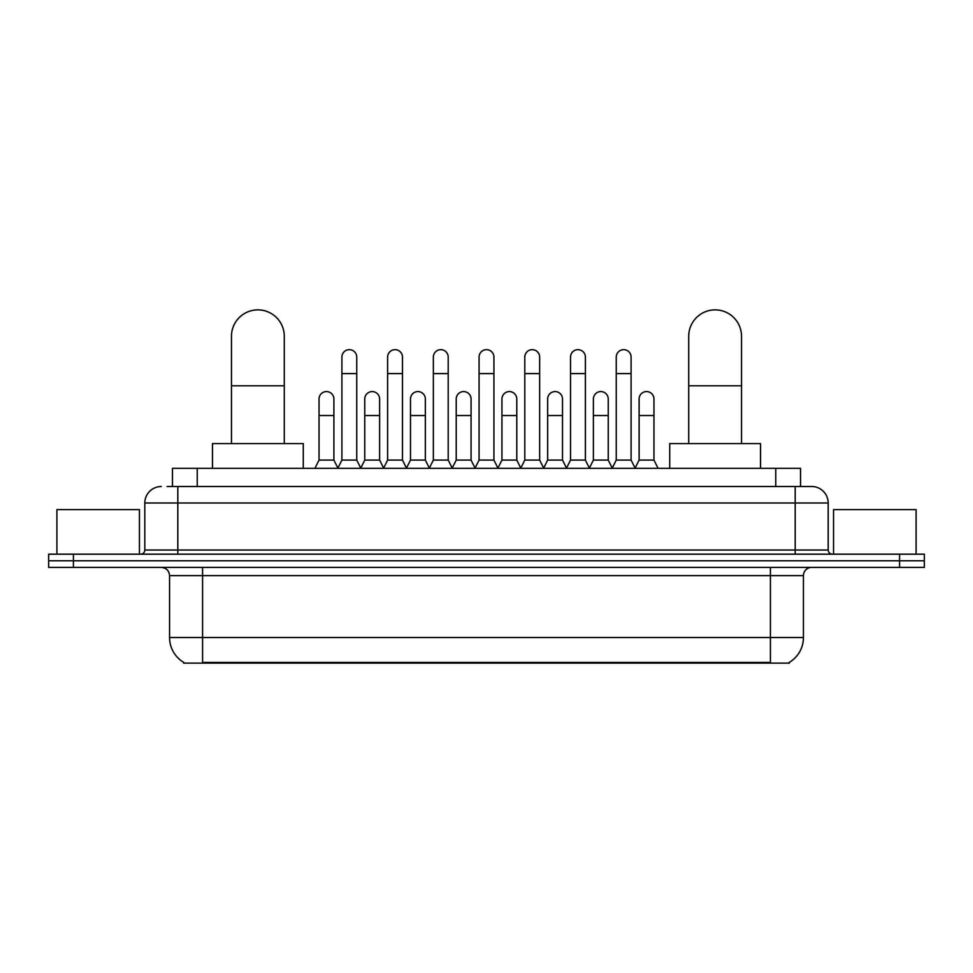 <?xml version="1.0" encoding="UTF-8"?>
<svg xmlns="http://www.w3.org/2000/svg" width="973" height="973" viewBox="0 0 973 973"><rect width="100%" height="100%" fill="white"/><g stroke="black" fill="none" stroke-linecap="round" stroke-linejoin="round"><path stroke-width="1.46" d="M167.088 486.5L177.816 486.5L167.088 486.5L172.464 486.5L172.464 468.341L800.536 468.341L800.536 486.5M789.407 662.309L789.407 663.124L183.593 663.124L183.593 662.309M183.836 662.455A28.886 28.886 0 0 1 169.57 637.534L202.579 637.534L202.579 662.455L770.421 662.455L770.421 637.534L803.43 637.534L803.43 575.639A8.258 8.258 0 0 1 811.689 567.381M169.57 637.534L169.57 575.639C169.071 570.628 166.322 567.879 161.311 567.381M789.164 662.455A28.886 28.886 0 0 0 803.43 637.534M73.413 554.184L924.35 554.184L924.35 560.776L48.65 560.776L48.65 567.381L73.413 567.381L73.413 560.776L48.65 560.776L48.65 554.184L73.413 554.184L73.413 560.776L924.35 560.776L924.35 567.381L73.413 567.381M161.311 486.5A16.505 16.505 0 0 0 144.807 503.005L144.807 550.049A4.123 4.123 0 0 1 140.671 554.184M811.689 486.5L795.184 486.5L811.689 486.5A16.505 16.505 0 0 1 828.193 503.005L828.193 550.049C828.437 552.555 829.811 553.929 832.329 554.184M828.193 503.005L177.816 503.005L177.816 486.5L795.184 486.5L795.184 550.049L828.193 550.049M139.443 554.184L139.443 509.609L56.908 509.609L56.908 554.184M916.092 554.184L916.092 509.609L833.557 509.609L833.557 554.184M231.465 443.579L231.465 336.281A26.417 26.417 0 0 1 257.881 309.876A26.417 26.417 0 0 1 284.286 336.281A26.417 26.417 0 0 0 257.881 309.876M284.286 443.579L284.286 336.281M303.272 468.341L303.272 443.579L212.479 443.579L212.479 468.341M688.714 443.579L688.714 336.281A26.417 26.417 0 0 1 715.119 309.876A26.417 26.417 0 0 1 741.535 336.281A26.417 26.417 0 0 0 715.119 309.876M741.535 443.579L741.535 336.281M760.521 468.341L760.521 443.579L669.728 443.579L669.728 468.341M337.777 468.341L341.9 460.083L356.75 460.083L360.886 468.341M356.75 460.083L356.75 357.079A7.431 7.431 0 0 0 349.331 349.66A7.431 7.431 0 0 1 349.794 349.672M341.9 460.083L341.9 373.596L356.75 373.596M341.9 373.596L341.9 357.079A7.431 7.431 0 0 1 349.331 349.66M383.496 468.341L387.619 460.083L402.481 460.083L406.605 468.341M402.481 460.083L402.481 357.079A7.431 7.431 0 0 0 395.05 349.66A7.431 7.431 0 0 1 395.512 349.672M387.619 460.083L387.619 373.596L402.481 373.596M387.619 373.596L387.619 357.079A7.431 7.431 0 0 1 395.05 349.66M429.215 468.341L433.35 460.083L448.2 460.083L452.336 468.341M448.2 460.083L448.2 357.079A7.431 7.431 0 0 0 440.781 349.66A7.431 7.431 0 0 1 441.243 349.672M433.35 460.083L433.35 373.596L448.2 373.596M433.35 373.596L433.35 357.079A7.431 7.431 0 0 1 440.781 349.66M474.946 468.341L479.069 460.083L493.931 460.083L498.054 468.341M493.931 460.083L493.931 357.079A7.431 7.431 0 0 0 486.5 349.66A7.431 7.431 0 0 1 486.962 349.672M479.069 460.083L479.069 373.596L493.931 373.596M479.069 373.596L479.069 357.079A7.431 7.431 0 0 1 486.5 349.66M520.664 468.341L524.8 460.083L539.65 460.083L543.785 468.341M539.65 460.083L539.65 357.079A7.431 7.431 0 0 0 532.219 349.66A7.431 7.431 0 0 1 532.693 349.672M524.8 460.083L524.8 373.596L539.65 373.596M524.8 373.596L524.8 357.079A7.431 7.431 0 0 1 532.219 349.66M566.395 468.341L570.519 460.083L585.381 460.083L589.504 468.341M585.381 460.083L585.381 357.079A7.431 7.431 0 0 0 577.95 349.66A7.431 7.431 0 0 1 578.412 349.672M570.519 460.083L570.519 373.596L585.381 373.596M570.519 373.596L570.519 357.079A7.431 7.431 0 0 1 577.95 349.66M612.114 468.341L616.25 460.083L631.1 460.083L635.223 468.341M631.1 460.083L631.1 357.079A7.431 7.431 0 0 0 623.669 349.66A7.431 7.431 0 0 1 624.143 349.672M616.25 460.083L616.25 373.596L631.1 373.596M616.25 373.596L616.25 357.079A7.431 7.431 0 0 1 623.669 349.66M314.911 468.341L319.035 460.083L333.897 460.083L337.899 468.098M333.897 460.083L333.897 399.015A7.431 7.431 0 0 0 326.928 391.596A7.431 7.431 0 0 1 333.897 399.015M319.035 460.083L319.035 415.52L333.897 415.52M319.035 415.52L319.035 399.015A7.431 7.431 0 0 1 326.928 391.596M360.752 468.098L364.766 460.083L379.616 460.083L383.617 468.098M379.616 460.083L379.616 399.015A7.431 7.431 0 0 0 372.659 391.596A7.431 7.431 0 0 1 379.616 399.015M364.766 460.083L364.766 415.52L379.616 415.52M364.766 415.52L364.766 399.015A7.431 7.431 0 0 1 372.659 391.596M406.483 468.098L410.484 460.083L425.347 460.083L429.348 468.098M425.347 460.083L425.347 399.015A7.431 7.431 0 0 0 418.378 391.596A7.431 7.431 0 0 1 425.347 399.015M410.484 460.083L410.484 415.52L425.347 415.52M410.484 415.52L410.484 399.015A7.431 7.431 0 0 1 418.378 391.596M452.202 468.098L456.215 460.083L471.066 460.083L475.067 468.098M471.066 460.083L471.066 399.015A7.431 7.431 0 0 0 464.109 391.596A7.431 7.431 0 0 1 471.066 399.015M456.215 460.083L456.215 415.52L471.066 415.52M456.215 415.52L456.215 399.015A7.431 7.431 0 0 1 464.109 391.596M497.933 468.098L501.934 460.083L516.785 460.083L520.798 468.098M516.785 460.083L516.785 399.015A7.431 7.431 0 0 0 509.828 391.596A7.431 7.431 0 0 1 516.785 399.015M501.934 460.083L501.934 415.52L516.785 415.52M501.934 415.52L501.934 399.015A7.431 7.431 0 0 1 509.828 391.596M543.652 468.098L547.653 460.083L562.516 460.083L566.517 468.098M562.516 460.083L562.516 399.015A7.431 7.431 0 0 0 555.559 391.596A7.431 7.431 0 0 1 562.516 399.015M547.653 460.083L547.653 415.52L562.516 415.52M547.653 415.52L547.653 399.015A7.431 7.431 0 0 1 555.559 391.596M589.383 468.098L593.384 460.083L608.234 460.083L612.248 468.098M608.234 460.083L608.234 399.015A7.431 7.431 0 0 0 601.278 391.596A7.431 7.431 0 0 1 608.234 399.015M593.384 460.083L593.384 415.52L608.234 415.52M593.384 415.52L593.384 399.015A7.431 7.431 0 0 1 601.278 391.596M635.101 468.098L639.103 460.083L653.965 460.083L658.089 468.341M653.965 460.083L653.965 399.015A7.431 7.431 0 0 0 647.009 391.596A7.431 7.431 0 0 1 653.965 399.015M639.103 460.083L639.103 415.52L653.965 415.52M639.103 415.52L639.103 399.015A7.431 7.431 0 0 1 647.009 391.596M767.125 663.124L767.125 662.309M205.875 663.124L205.875 662.309M197.227 486.5L197.227 468.341M775.773 486.5L775.773 468.341M770.421 567.381L770.421 575.639L169.57 575.639M803.43 575.639L770.421 575.639L770.421 637.534L202.579 637.534L202.579 567.381M899.587 567.381L899.587 554.184M177.816 554.184L177.816 503.005L144.807 503.005M144.807 550.049L795.184 550.049L795.184 554.184M231.465 385.807L284.286 385.807M688.714 385.807L741.535 385.807"/></g></svg>
